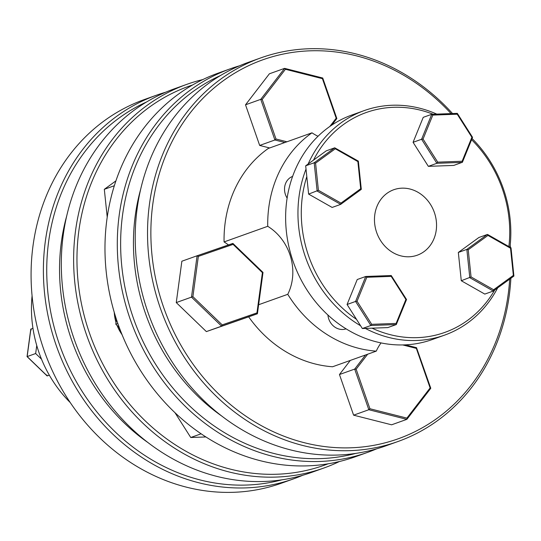 <?xml version="1.0" encoding="UTF-8"?>
<svg xmlns="http://www.w3.org/2000/svg" width="541" height="541" viewBox="0 0 541 541"><rect width="100%" height="100%" fill="white"/><g stroke="black" fill="none" stroke-linecap="round" stroke-linejoin="round"><path stroke-width="0.81" d="M260.755 57.907L248.441 62.31A203.707 178.848 70.3 0 0 148.004 312.509A203.707 178.848 70.3 0 0 244.884 431.427A203.707 178.848 70.3 0 0 385.659 445.912L397.98 441.51A203.707 178.848 -109.7 0 1 257.205 427.025A203.707 178.848 -109.7 0 1 160.319 308.1A203.707 178.848 -109.7 0 1 260.755 57.907A203.707 178.848 -109.7 0 1 401.53 72.386A203.707 178.848 -109.7 0 1 452.513 113.522M451.032 113.576A201.218 176.664 70.3 0 0 228.153 77.322A201.218 176.664 70.3 0 0 163.504 306.984A201.218 176.664 70.3 0 0 358.142 447.38A201.218 176.664 70.3 0 0 509.69 279.129M510.204 245.222A203.707 178.848 -109.7 0 1 510.406 247.433M510.88 278.263A203.707 178.848 -109.7 0 1 397.98 441.51M230.52 68.721L218.206 73.123A203.707 178.848 70.3 0 0 117.769 323.322A203.707 178.848 70.3 0 0 355.43 456.726L367.745 452.323A203.707 178.848 -109.7 0 1 130.09 318.913A203.707 178.848 -109.7 0 1 230.52 68.721A203.707 178.848 -109.7 0 1 239.575 65.786M220.593 75.476A201.218 176.664 70.3 0 0 133.269 317.804A201.218 176.664 70.3 0 0 355.782 453.399M376.604 448.847A203.707 178.848 -109.7 0 1 367.745 452.323M186.855 84.342L174.533 88.744A203.707 178.848 70.3 0 0 74.103 338.943A203.707 178.848 70.3 0 0 311.758 472.347L324.073 467.945A203.707 178.848 -109.7 0 1 86.418 334.534A203.707 178.848 -109.7 0 1 186.855 84.342A203.707 178.848 -109.7 0 1 202.828 79.568M192.576 84.984A201.218 176.664 70.3 0 0 89.596 333.425A201.218 176.664 70.3 0 0 328.089 463.813M339.45 461.5A203.707 178.848 -109.7 0 1 324.073 467.945M302.703 475.282A203.707 178.848 -109.7 0 1 293.844 478.758A203.707 178.848 -109.7 0 1 292.221 479.326A203.707 178.848 -109.7 0 1 56.507 346.274A203.707 178.848 -109.7 0 1 156.619 95.155A203.707 178.848 -109.7 0 1 158.243 94.587A203.707 178.848 -109.7 0 1 165.674 92.22M156.619 95.155L144.305 99.564A203.707 178.848 70.3 0 0 44.193 350.683A203.707 178.848 70.3 0 0 279.907 483.735A203.707 178.848 70.3 0 0 281.523 483.167L293.844 478.758M221.803 416.09A191.893 168.474 -109.7 0 1 140.674 189.296M318.027 136.271A49.075 43.091 -109.7 0 1 311.981 132.822L268.309 148.444A119.243 104.69 70.3 0 0 224.069 241.928L267.734 226.307A49.075 43.091 -109.7 0 1 289.232 291.065A49.075 43.091 -109.7 0 1 287.765 294.311A119.243 104.69 70.3 0 0 331.91 337.483A119.243 104.69 70.3 0 0 376.265 351.136A49.075 43.091 -109.7 0 1 381.047 342.92M224.069 241.928A49.075 43.091 -109.7 0 1 228.437 244.945M248.698 316.898A119.243 104.69 70.3 0 0 288.245 353.104A119.243 104.69 70.3 0 0 332.6 366.757L376.265 351.136M287.129 198.101A14.905 13.085 -109.7 0 1 285.614 183.426A14.905 13.085 -109.7 0 1 292.627 176.393M365.358 328.421A119.243 104.69 70.3 0 0 444.553 335.143L432.232 339.552A119.243 104.69 -109.7 0 1 349.831 331.072A119.243 104.69 -109.7 0 1 285.634 216.326A119.243 104.69 -109.7 0 1 351.907 115.003L364.228 110.594A119.243 104.69 70.3 0 0 308.14 164.011M436.77 114.104A119.243 104.69 70.3 0 0 364.228 110.594M306.023 169.096A119.243 104.69 70.3 0 0 360.59 325.763M362.342 328.529L370.856 325.486L396.289 324.553L387.782 327.596L362.342 328.529L356.519 319.359A116.755 102.506 -109.7 0 1 306.801 176.596L305.679 165.803L313.516 160.102A116.755 102.506 -109.7 0 1 433.077 114.239M393.185 252.742A34.78 30.533 70.3 0 0 417.226 255.217A34.78 30.533 70.3 0 0 436.553 225.665A34.78 30.533 70.3 0 0 417.828 192.197A34.78 30.533 70.3 0 0 393.794 189.722A34.78 30.533 70.3 0 0 374.467 219.274A34.78 30.533 70.3 0 0 393.185 252.742M175 412.722L190.75 437.507L205.878 436.952M115.93 180.863L104.318 189.316L107.226 217.178M114.347 185.725L104.318 189.316M201.103 433.808L190.75 437.507M146.692 101.911A201.218 176.664 70.3 0 0 60.01 346.057A201.218 176.664 70.3 0 0 281.881 479.833M32.075 295.846A119.243 104.69 70.3 0 0 70.262 402.592M41.501 359.163L35.659 353.53L36.747 345.503M32.954 328.259L30.769 329.144L27.05 356.607L47.047 375.88L46.925 374.981M35.659 353.53L27.652 356.404M49.326 375.17L47.223 375.921L49.332 375.19L47.223 375.921L27.151 356.573L30.884 329.002L31.236 329.936M147.896 442.524A191.893 168.474 -109.7 0 1 66.773 215.737M116.45 319.413L115.801 324.208L119.304 327.582M115.801 324.208L117.823 323.484M353.604 415.17L368.834 409.726L369.916 408.739L356.14 369.185L354.68 369.09L368.834 409.726L406.832 419.356L391.603 424.807L353.604 415.17L339.457 374.534L350.318 360.414M233.097 244.383L262.405 272.63L256.955 312.887L257.306 313.821L206.371 331.599L176.265 302.581L181.864 261.222L197.093 255.771L198.344 256.387L233.097 244.383L232.799 243.436L197.1 255.771L191.494 297.131L192.894 296.644L198.344 256.387M269.648 147.964L259.673 145.434L245.519 104.805L269.371 73.806L284.6 68.355L322.734 78.019L336.84 118.52L336.184 118.209L329.841 126.452M311.981 132.822A119.243 104.69 70.3 0 0 267.734 226.307M258.632 304.732L287.765 294.311M406.616 345.178L407.975 344.691M346.078 328.847A14.905 13.085 -109.7 0 1 327.914 315.004M444.553 335.143A119.243 104.69 70.3 0 0 497.666 287.88M509.987 247.203A119.243 104.69 70.3 0 0 472.07 138.523M313.516 160.102L326.23 150.851L334.737 147.808L335.305 148.775L357.872 161.583L360.698 188.748L340.972 203.105L340.641 204.397L332.133 207.44L308.627 194.097L306.801 176.596M356.519 319.359L347.072 304.488L357.236 279.521L365.743 276.478L355.579 301.445L357.046 301.249L366.805 277.276L365.743 276.478L391.238 275.531L365.899 276.471M494.684 290.05A116.755 102.506 -109.7 0 1 372.046 328.171M493.629 289.753L493.297 291.044L484.79 294.088L461.284 280.745L458.335 252.451L478.886 237.499L487.394 234.456L466.842 249.408L469.798 277.702L493.297 291.044L513.903 276.066L511.015 247.792L487.569 234.476L487.962 235.423L510.521 248.231L513.355 275.396L493.629 289.753L471.062 276.945L461.284 280.745M471.596 139.693A116.755 102.506 -109.7 0 1 508.878 246.568M453.784 165.418L428.35 166.351L413.074 142.31L423.238 117.343L431.745 114.293L457.348 113.407L472.55 137.333L462.413 162.253L453.784 165.418M347.072 304.488L355.579 301.445L370.856 325.486L371.708 324.323L357.046 301.249M366.805 277.276L391.217 276.383L391.177 275.545M406.541 299.511L391.238 275.531M391.217 276.383L405.885 299.457L406.453 299.586M405.885 299.457L396.127 323.43L396.289 324.553L406.541 299.531M458.335 252.451L466.842 249.408L468.229 249.78L487.962 235.423M428.35 166.351L436.858 163.301L462.291 162.374L462.129 161.252L437.716 162.144L436.858 163.301L421.588 139.267L413.074 142.31M305.679 165.803L314.186 162.76L315.579 163.132L335.305 148.775M308.627 194.097L318.406 190.297L315.579 163.132M493.412 290.957L513.903 276.066M513.849 276.093L513.355 275.396M510.9 247.798L510.521 248.231M472.455 137.4L471.887 137.279L472.455 137.4L471.887 137.279L462.129 161.252M437.716 162.144L423.048 139.071L421.588 139.267L431.745 114.293L432.807 115.098L457.226 114.205L457.246 113.353M358.358 161.137L361.293 189.303L340.702 204.363L317.141 191.054L314.186 162.76L334.737 147.808L358.352 161.13M357.872 161.583L358.243 161.144M360.698 188.748L361.246 189.411M402.714 344.935L416.34 348.39L416.529 347.728L405.209 344.854M407.001 419.133L430.771 388.249L416.529 347.728M430.677 388.357L430.115 387.944L406.9 418.112L369.916 408.739M406.9 418.112L406.933 419.282L430.758 388.31M365.547 354.97L354.68 369.09L339.457 374.534M197.093 255.771L232.975 243.477L263.007 272.427L257.421 313.679L221.6 326.155L222.195 324.891L192.894 296.644M262.405 272.63L262.906 272.461M206.371 331.599L221.6 326.155L191.494 297.131L176.265 302.581M286.94 141.783L275.984 139.003L274.902 139.991L259.673 145.434M285.425 69.282L284.6 68.355L260.748 99.355L262.209 99.449L285.425 69.282L322.409 78.661L336.184 118.209M322.409 78.661L322.693 77.978M284.87 142.52L274.902 139.991L260.748 99.355L245.519 104.805M122.029 334.602A37.261 32.717 -109.7 0 1 117.086 325.452M116.038 322.429A37.261 32.717 -109.7 0 1 114.266 312.4M396.127 323.43L371.708 324.323M471.062 276.945L468.229 249.78M457.186 113.367L431.901 114.293M457.226 114.205L471.887 137.279M423.048 139.071L432.807 115.098M340.756 204.309L361.192 189.438M340.972 203.105L318.406 190.297M356.14 369.185L367.664 354.213M416.34 348.39L430.115 387.944M256.955 312.887L222.195 324.891M275.984 139.003L262.209 99.449M331.714 125.167L336.745 118.628M322.598 77.992L284.884 68.43M122.205 335.035L116.883 325.249M116.004 322.713L114.137 311.954M416.624 347.714L405.337 344.854M331.802 125.113L336.827 118.574"/></g></svg>
